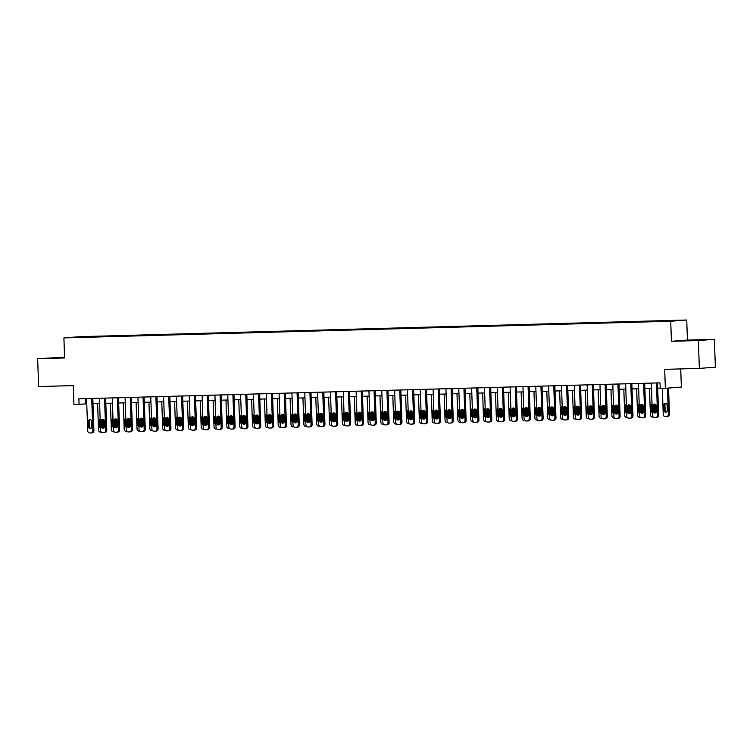 <?xml version="1.0" encoding="UTF-8"?>
<svg xmlns="http://www.w3.org/2000/svg" width="753" height="753" viewBox="0 0 753 753"><rect width="100%" height="100%" fill="white"/><g stroke="black" fill="none" stroke-linecap="round" stroke-linejoin="round"><path stroke-width="1.13" d="M73.201 337.598L78.143 337.372L73.201 337.598M64.579 357.167L37.65 358.701L38.619 386.553L73.276 385.602L73.935 404.54L86.764 403.862M686.727 320.016L79.903 336.676L63.901 337.909L670.725 321.239L686.727 320.016L687.423 340.064L671.422 341.297L698.37 340.554L714.381 339.321L687.423 340.064M714.381 339.321L715.35 367.172L699.349 368.405L664.692 369.356L665.351 388.294L681.361 387.061L680.721 368.914M698.37 340.554L699.349 368.405M665.351 388.294L660.221 388.435L660.023 382.863L78.877 398.826L79.074 404.399M667.44 321.145L660.39 321.427L667.45 321.258M663.967 321.192L95.819 336.346L95.838 336.93M664.09 320.863L83.922 337.259L72.683 337.438L79.338 336.92L95.819 336.346M671.422 341.297L670.725 321.239M37.65 358.701L64.598 357.957L63.901 337.909M92.986 403.693L99.603 403.514M105.815 403.335L112.432 403.156M118.654 402.987L125.271 402.808M131.483 402.639L138.1 402.45M144.322 402.281L150.939 402.102M157.151 401.933L163.768 401.744M169.99 401.575L176.607 401.396M182.828 401.227L189.445 401.038M195.658 400.869L202.275 400.69M208.496 400.521L215.113 400.342M221.326 400.163L227.943 399.984M234.164 399.815L240.781 399.636M246.993 399.457L253.61 399.278M259.832 399.109L266.449 398.93M272.671 398.761L279.288 398.572M285.5 398.403L292.117 398.224M298.339 398.055L304.956 397.866M311.168 397.697L317.785 397.518M324.006 397.349L330.623 397.16M336.836 396.991L343.453 396.812M349.674 396.643L356.291 396.464M362.504 396.285L369.13 396.106M375.342 395.937L381.959 395.758M388.181 395.589L394.798 395.4M401.01 395.231L407.627 395.052M413.849 394.883L420.466 394.694M426.678 394.525L433.295 394.346M439.517 394.177L446.134 393.988M452.346 393.819L458.972 393.64M465.185 393.471L471.802 393.292M478.023 393.113L484.64 392.934M490.852 392.765L497.469 392.586M503.691 392.407L510.308 392.228M516.52 392.059L523.137 391.88M529.359 391.711L535.976 391.522M542.188 391.353L548.805 391.174M555.027 391.005L561.644 390.816M567.866 390.647L574.483 390.468M580.695 390.299L587.312 390.11M593.533 389.941L600.15 389.762M606.363 389.593L612.98 389.414M619.201 389.235L625.818 389.056M632.031 388.887L638.648 388.708M644.869 388.539L651.486 388.35M657.708 388.181L660.212 388.115M85.371 398.648L85.56 403.9M697.589 339.942L680.448 340.77L697.598 340.177M64.579 357.336L46.94 358.164L64.598 357.703M656.437 382.966L657.557 415.167A2.231 2.052 -94.4 0 1 655.59 417.454L654.555 417.482A2.231 2.052 -94.4 0 1 652.427 415.308L651.307 383.098M655.769 417.435L656.663 417.369A2.231 2.052 85.6 0 0 658.64 415.082L657.52 382.929M656.494 411.185A1.788 1.647 85.6 0 1 654.988 413.002A1.788 1.647 85.6 0 1 653.209 411.27L653.02 405.923A1.788 1.647 85.6 0 1 654.526 404.097A1.788 1.647 85.6 0 1 656.315 405.829L656.494 411.185M655.524 412.86A1.788 1.647 85.6 0 1 654.291 411.185L654.103 405.839A1.788 1.647 85.6 0 1 655.082 404.154M667.459 388.134L668.372 414.338A2.231 2.052 -94.4 0 1 666.396 416.616L665.37 416.644A2.231 2.052 -94.4 0 1 663.242 414.479L662.329 388.379M668.542 388.049L669.455 414.254A2.231 2.052 85.6 0 1 667.478 416.531L666.584 416.607M665.897 403.326A1.788 1.647 -94.4 0 0 664.918 405.01L665.106 410.357A1.788 1.647 -94.4 0 0 666.339 412.032M667.309 410.347L667.12 405.001A1.788 1.647 -94.4 0 0 665.341 403.269A1.788 1.647 -94.4 0 0 663.835 405.095L664.024 410.441A1.788 1.647 -94.4 0 0 665.803 412.173A1.788 1.647 -94.4 0 0 667.309 410.347M643.599 383.315L644.728 415.515A2.231 2.052 -94.4 0 1 642.751 417.802L641.725 417.83A2.231 2.052 -94.4 0 1 639.589 415.656L638.469 383.456M642.94 417.793L643.834 417.717A2.231 2.052 85.6 0 0 645.81 415.44L644.681 383.286M643.664 411.533A1.788 1.647 85.6 0 1 642.158 413.359A1.788 1.647 85.6 0 1 640.379 411.627L640.191 406.272A1.788 1.647 85.6 0 1 641.697 404.455A1.788 1.647 85.6 0 1 643.476 406.187L643.664 411.533M642.685 413.218A1.788 1.647 85.6 0 1 641.462 411.543L641.274 406.196A1.788 1.647 85.6 0 1 642.243 404.512M630.769 383.663L631.889 415.872A2.231 2.052 -94.4 0 1 629.913 418.15L628.887 418.179A2.231 2.052 -94.4 0 1 626.76 416.014L625.63 383.804M630.101 418.141L630.995 418.075A2.231 2.052 85.6 0 0 632.972 415.788L631.852 383.635M630.826 411.882A1.788 1.647 85.6 0 1 629.32 413.708A1.788 1.647 85.6 0 1 627.541 411.976L627.353 406.629A1.788 1.647 85.6 0 1 628.859 404.803A1.788 1.647 85.6 0 1 630.638 406.535L630.826 411.882M629.856 413.566A1.788 1.647 85.6 0 1 628.623 411.891L628.435 406.545A1.788 1.647 85.6 0 1 629.414 404.86M617.931 384.021L619.06 416.221A2.231 2.052 -94.4 0 1 617.084 418.508L616.058 418.536A2.231 2.052 -94.4 0 1 613.921 416.362L612.801 384.162M617.272 418.489L618.166 418.423A2.231 2.052 85.6 0 0 620.143 416.136L619.013 383.992M617.997 412.239A1.788 1.647 85.6 0 1 616.491 414.065A1.788 1.647 85.6 0 1 614.712 412.324L614.523 406.978A1.788 1.647 85.6 0 1 616.029 405.161A1.788 1.647 85.6 0 1 617.808 406.893L617.997 412.239M617.018 413.924A1.788 1.647 85.6 0 1 615.785 412.249L615.606 406.902A1.788 1.647 85.6 0 1 616.575 405.218M653.209 416.983L652.54 417.002A2.231 2.052 -94.4 0 1 650.404 414.828L649.481 388.407M655.176 404.192L655.477 412.851M654.329 411.505A1.788 1.647 -94.4 0 0 654.479 410.705L654.291 405.359A1.788 1.647 -94.4 0 0 654.253 405.039M652.023 403.74A1.788 1.647 -94.4 0 0 651.006 405.443L651.194 410.79A1.788 1.647 -94.4 0 0 652.324 412.437M640.37 417.331L639.702 417.35A2.231 2.052 -94.4 0 1 637.575 415.176L636.652 388.764M642.337 404.54L642.638 413.199M641.5 411.853A1.788 1.647 -94.4 0 0 641.641 411.053L641.452 405.707A1.788 1.647 -94.4 0 0 641.415 405.387M639.193 404.097A1.788 1.647 -94.4 0 0 638.168 405.801L638.356 411.147A1.788 1.647 -94.4 0 0 639.495 412.785M627.541 417.689L626.873 417.708A2.231 2.052 -94.4 0 1 624.736 415.534L623.813 389.113M629.508 404.898L629.809 413.557M628.661 412.211A1.788 1.647 -94.4 0 0 628.811 411.411L628.623 406.065A1.788 1.647 -94.4 0 0 628.586 405.745M626.355 404.446A1.788 1.647 -94.4 0 0 625.338 406.149L625.517 411.496A1.788 1.647 -94.4 0 0 626.656 413.143M605.101 384.369L606.221 416.578A2.231 2.052 -94.4 0 1 604.245 418.856L603.219 418.884A2.231 2.052 -94.4 0 1 601.092 416.72L599.962 384.51M604.433 418.847L605.327 418.781A2.231 2.052 85.6 0 0 607.304 416.494L606.184 384.341M605.158 412.588A1.788 1.647 85.6 0 1 603.652 414.414A1.788 1.647 85.6 0 1 601.873 412.682L601.685 407.335A1.788 1.647 85.6 0 1 603.191 405.509A1.788 1.647 85.6 0 1 604.97 407.241L605.158 412.588M604.188 414.272A1.788 1.647 85.6 0 1 602.955 412.597L602.767 407.251A1.788 1.647 85.6 0 1 603.737 405.566M614.702 418.037L614.034 418.056A2.231 2.052 -94.4 0 1 611.907 415.882L610.984 389.461M616.669 405.246L616.971 413.905M615.822 412.559A1.788 1.647 -94.4 0 0 615.973 411.759L615.785 406.413A1.788 1.647 -94.4 0 0 615.747 406.093M613.516 404.803A1.788 1.647 -94.4 0 0 612.5 406.507L612.688 411.853A1.788 1.647 -94.4 0 0 613.827 413.491M684.11 340.723L701.523 340.13M699.528 340.252L686.341 340.704M64.589 357.666L52.823 358.099M50.592 358.127L64.589 357.571M592.263 384.727L593.392 416.927A2.231 2.052 -94.4 0 1 591.416 419.214L590.39 419.242A2.231 2.052 -94.4 0 1 588.253 417.068L587.133 384.868M591.594 419.195L592.498 419.129A2.231 2.052 85.6 0 0 594.465 416.842L593.345 384.698M592.329 412.945A1.788 1.647 85.6 0 1 590.823 414.771A1.788 1.647 85.6 0 1 589.034 413.03L588.855 407.684A1.788 1.647 85.6 0 1 590.361 405.867A1.788 1.647 85.6 0 1 592.14 407.599L592.329 412.945M591.35 414.63A1.788 1.647 85.6 0 1 590.117 412.955L589.938 407.599A1.788 1.647 85.6 0 1 590.907 405.923M579.434 385.075L580.554 417.284A2.231 2.052 -94.4 0 1 578.577 419.562L577.551 419.59A2.231 2.052 -94.4 0 1 575.424 417.426L574.294 385.216M578.765 419.553L579.659 419.477A2.231 2.052 85.6 0 0 581.636 417.2L580.516 385.047M579.49 413.293A1.788 1.647 85.6 0 1 577.984 415.119A1.788 1.647 85.6 0 1 576.205 413.388L576.017 408.041A1.788 1.647 85.6 0 1 577.523 406.215A1.788 1.647 85.6 0 1 579.302 407.947L579.49 413.293M578.52 414.978A1.788 1.647 85.6 0 1 577.287 413.303L577.099 407.957A1.788 1.647 85.6 0 1 578.069 406.272M566.595 385.432L567.715 417.633A2.231 2.052 -94.4 0 1 565.748 419.92L564.712 419.948A2.231 2.052 -94.4 0 1 562.585 417.774L561.465 385.574M565.927 419.901L566.821 419.835A2.231 2.052 85.6 0 0 568.797 417.548L567.677 385.395M566.651 413.651A1.788 1.647 85.6 0 1 565.145 415.468A1.788 1.647 85.6 0 1 563.366 413.736L563.188 408.39A1.788 1.647 85.6 0 1 564.694 406.564A1.788 1.647 85.6 0 1 566.472 408.305L566.651 413.651M565.682 415.327A1.788 1.647 85.6 0 1 564.449 413.651L564.261 408.305A1.788 1.647 85.6 0 1 565.239 406.629M553.756 385.781L554.886 417.99A2.231 2.052 -94.4 0 1 552.909 420.268L551.883 420.296A2.231 2.052 -94.4 0 1 549.746 418.122L548.626 385.922M553.097 420.259L553.992 420.183A2.231 2.052 85.6 0 0 555.968 417.906L554.848 385.752M553.822 413.999A1.788 1.647 85.6 0 1 552.316 415.825A1.788 1.647 85.6 0 1 550.537 414.094L550.349 408.747A1.788 1.647 85.6 0 1 551.855 406.921A1.788 1.647 85.6 0 1 553.634 408.653L553.822 413.999M552.843 415.684A1.788 1.647 85.6 0 1 551.62 414.009L551.431 408.663A1.788 1.647 85.6 0 1 552.401 406.978M540.927 386.138L542.047 418.339A2.231 2.052 -94.4 0 1 540.07 420.626L539.044 420.654A2.231 2.052 -94.4 0 1 536.917 418.48L535.788 386.28M540.259 420.607L541.153 420.541A2.231 2.052 85.6 0 0 543.129 418.254L542.009 386.101M540.983 414.357A1.788 1.647 85.6 0 1 539.477 416.174A1.788 1.647 85.6 0 1 537.698 414.442L537.51 409.095A1.788 1.647 85.6 0 1 539.016 407.269A1.788 1.647 85.6 0 1 540.795 409.011L540.983 414.357M540.014 416.033A1.788 1.647 85.6 0 1 538.781 414.357L538.593 409.011A1.788 1.647 85.6 0 1 539.572 407.335M601.873 418.395L601.195 418.414A2.231 2.052 -94.4 0 1 599.068 416.24L598.146 389.819M603.831 405.603L604.141 414.254M602.993 412.917A1.788 1.647 -94.4 0 0 603.134 412.107L602.955 406.761A1.788 1.647 -94.4 0 0 602.918 406.451M600.687 405.152A1.788 1.647 -94.4 0 0 599.661 406.855L599.849 412.202A1.788 1.647 -94.4 0 0 600.988 413.849M589.034 418.743L588.366 418.762A2.231 2.052 -94.4 0 1 586.229 416.588L585.307 390.167M591.001 405.952L591.303 414.611M590.154 413.265A1.788 1.647 -94.4 0 0 590.305 412.465L590.117 407.119A1.788 1.647 -94.4 0 0 590.079 406.799M587.848 405.5A1.788 1.647 -94.4 0 0 586.832 407.204L587.02 412.559A1.788 1.647 -94.4 0 0 588.159 414.197M576.196 419.092L575.527 419.11A2.231 2.052 -94.4 0 1 573.4 416.946L572.478 390.525M578.163 406.3L578.464 414.959M577.325 413.623A1.788 1.647 -94.4 0 0 577.466 412.813L577.278 407.467A1.788 1.647 -94.4 0 0 577.24 407.157M575.019 405.858A1.788 1.647 -94.4 0 0 573.993 407.561L574.181 412.908A1.788 1.647 -94.4 0 0 575.32 414.555M563.366 419.449L562.698 419.468A2.231 2.052 -94.4 0 1 560.561 417.294L559.639 390.873M565.334 406.658L565.635 415.317M564.486 413.971A1.788 1.647 -94.4 0 0 564.637 413.171L564.449 407.825A1.788 1.647 -94.4 0 0 564.411 407.505M562.18 406.206A1.788 1.647 -94.4 0 0 561.164 407.91L561.352 413.256A1.788 1.647 -94.4 0 0 562.482 414.903M550.528 419.798L549.859 419.816A2.231 2.052 -94.4 0 1 547.732 417.651L546.81 391.231M552.495 407.006L552.796 415.665M551.657 414.329A1.788 1.647 -94.4 0 0 551.798 413.519L551.61 408.173A1.788 1.647 -94.4 0 0 551.572 407.862M549.351 406.564A1.788 1.647 -94.4 0 0 548.325 408.267L548.513 413.613A1.788 1.647 -94.4 0 0 549.652 415.261M528.088 386.487L529.218 418.687A2.231 2.052 -94.4 0 1 527.241 420.974L526.215 421.002A2.231 2.052 -94.4 0 1 524.079 418.828L522.959 386.628M527.429 420.965L528.324 420.889A2.231 2.052 85.6 0 0 530.3 418.612L529.171 386.458M528.154 414.705A1.788 1.647 85.6 0 1 526.648 416.531A1.788 1.647 85.6 0 1 524.869 414.799L524.681 409.453A1.788 1.647 85.6 0 1 526.187 407.627A1.788 1.647 85.6 0 1 527.966 409.359L528.154 414.705M527.175 416.39A1.788 1.647 85.6 0 1 525.952 414.715L525.763 409.368A1.788 1.647 85.6 0 1 526.733 407.684M537.698 420.155L537.03 420.174A2.231 2.052 -94.4 0 1 534.894 418L533.971 391.579M539.666 407.364L539.967 416.023M538.819 414.677A1.788 1.647 -94.4 0 0 538.969 413.877L538.781 408.531A1.788 1.647 -94.4 0 0 538.743 408.211M536.513 406.912A1.788 1.647 -94.4 0 0 535.496 408.615L535.675 413.962A1.788 1.647 -94.4 0 0 536.814 415.609M515.259 386.835L516.379 419.045A2.231 2.052 -94.4 0 1 514.403 421.332L513.377 421.36A2.231 2.052 -94.4 0 1 511.249 419.186L510.12 386.976M514.591 421.313L515.485 421.247A2.231 2.052 85.6 0 0 517.462 418.96L516.342 386.807M515.316 415.054A1.788 1.647 85.6 0 1 513.81 416.88A1.788 1.647 85.6 0 1 512.031 415.148L511.842 409.801A1.788 1.647 85.6 0 1 513.348 407.975A1.788 1.647 85.6 0 1 515.127 409.707L515.316 415.054M514.346 416.738A1.788 1.647 85.6 0 1 513.113 415.063L512.925 409.717A1.788 1.647 85.6 0 1 513.904 408.032M524.86 420.503L524.192 420.522A2.231 2.052 -94.4 0 1 522.064 418.357L521.142 391.936M526.827 407.712L527.128 416.371M525.98 415.025A1.788 1.647 -94.4 0 0 526.131 414.225L525.942 408.879A1.788 1.647 -94.4 0 0 525.905 408.559M523.674 407.269A1.788 1.647 -94.4 0 0 522.657 408.973L522.846 414.319A1.788 1.647 -94.4 0 0 523.984 415.957M502.42 387.193L503.55 419.393A2.231 2.052 -94.4 0 1 501.573 421.68L500.547 421.708A2.231 2.052 -94.4 0 1 498.411 419.534L497.291 387.334M501.752 421.661L502.656 421.595A2.231 2.052 85.6 0 0 504.632 419.308L503.503 387.164M502.486 415.411A1.788 1.647 85.6 0 1 500.98 417.237A1.788 1.647 85.6 0 1 499.201 415.505L499.013 410.15A1.788 1.647 85.6 0 1 500.519 408.333A1.788 1.647 85.6 0 1 502.298 410.065L502.486 415.411M501.507 417.096A1.788 1.647 85.6 0 1 500.274 415.421L500.096 410.074A1.788 1.647 85.6 0 1 501.065 408.39M512.031 420.861L511.353 420.88A2.231 2.052 -94.4 0 1 509.226 418.706L508.303 392.285M513.998 408.07L514.299 416.729M513.151 415.383A1.788 1.647 -94.4 0 0 513.292 414.583L513.113 409.237A1.788 1.647 -94.4 0 0 513.075 408.917M510.845 407.618A1.788 1.647 -94.4 0 0 509.819 409.321L510.007 414.668A1.788 1.647 -94.4 0 0 511.146 416.315M489.591 387.541L490.711 419.75A2.231 2.052 -94.4 0 1 488.735 422.028L487.709 422.056A2.231 2.052 -94.4 0 1 485.581 419.892L484.452 387.682M488.923 422.019L489.817 421.953A2.231 2.052 85.6 0 0 491.794 419.666L490.674 387.513M489.648 415.76A1.788 1.647 85.6 0 1 488.142 417.586A1.788 1.647 85.6 0 1 486.363 415.854L486.174 410.507A1.788 1.647 85.6 0 1 487.68 408.681A1.788 1.647 85.6 0 1 489.459 410.413L489.648 415.76M488.678 417.444A1.788 1.647 85.6 0 1 487.445 415.769L487.257 410.423A1.788 1.647 85.6 0 1 488.226 408.738M499.192 421.209L498.524 421.228A2.231 2.052 -94.4 0 1 496.387 419.054L495.465 392.633M501.159 408.418L501.46 417.077M500.312 415.731A1.788 1.647 -94.4 0 0 500.463 414.931L500.274 409.585A1.788 1.647 -94.4 0 0 500.237 409.265M498.006 407.975A1.788 1.647 -94.4 0 0 496.989 409.679L497.178 415.025A1.788 1.647 -94.4 0 0 498.317 416.663M476.753 387.899L477.882 420.099A2.231 2.052 -94.4 0 1 475.905 422.386L474.879 422.414A2.231 2.052 -94.4 0 1 472.743 420.24L471.623 388.04M476.084 422.367L476.978 422.301A2.231 2.052 85.6 0 0 478.955 420.014L477.835 387.87M476.809 416.117A1.788 1.647 85.6 0 1 475.303 417.943A1.788 1.647 85.6 0 1 473.524 416.202L473.345 410.856A1.788 1.647 85.6 0 1 474.851 409.039A1.788 1.647 85.6 0 1 476.63 410.771L476.809 416.117M475.84 417.802A1.788 1.647 85.6 0 1 474.606 416.127L474.418 410.78A1.788 1.647 85.6 0 1 475.397 409.095M486.353 421.567L485.685 421.586A2.231 2.052 -94.4 0 1 483.558 419.412L482.635 392.991M488.32 408.775L488.631 417.435M487.483 416.089A1.788 1.647 -94.4 0 0 487.624 415.289L487.436 409.933A1.788 1.647 -94.4 0 0 487.398 409.623M485.177 408.324A1.788 1.647 -94.4 0 0 484.151 410.027L484.339 415.374A1.788 1.647 -94.4 0 0 485.478 417.021M463.914 388.247L465.043 420.456A2.231 2.052 -94.4 0 1 463.067 422.734L462.041 422.762A2.231 2.052 -94.4 0 1 459.914 420.598L458.784 388.388M463.255 422.725L464.149 422.659A2.231 2.052 85.6 0 0 466.126 420.372L465.006 388.219M463.98 416.465A1.788 1.647 85.6 0 1 462.474 418.291A1.788 1.647 85.6 0 1 460.695 416.56L460.507 411.213A1.788 1.647 85.6 0 1 462.013 409.387A1.788 1.647 85.6 0 1 463.792 411.119L463.98 416.465M463.001 418.15A1.788 1.647 85.6 0 1 461.777 416.475L461.589 411.129A1.788 1.647 85.6 0 1 462.558 409.444M473.524 421.915L472.856 421.934A2.231 2.052 -94.4 0 1 470.719 419.76L469.797 393.339M475.491 409.124L475.792 417.783M474.644 416.437A1.788 1.647 -94.4 0 0 474.795 415.637L474.606 410.291A1.788 1.647 -94.4 0 0 474.569 409.971M472.338 408.681A1.788 1.647 -94.4 0 0 471.322 410.376L471.51 415.731A1.788 1.647 -94.4 0 0 472.639 417.369M451.085 388.604L452.205 420.805A2.231 2.052 -94.4 0 1 450.228 423.092L449.202 423.12A2.231 2.052 -94.4 0 1 447.075 420.946L445.945 388.746M450.416 423.073L451.311 423.007A2.231 2.052 85.6 0 0 453.287 420.72L452.167 388.576M451.141 416.823A1.788 1.647 85.6 0 1 449.635 418.64A1.788 1.647 85.6 0 1 447.856 416.908L447.668 411.562A1.788 1.647 85.6 0 1 449.174 409.745A1.788 1.647 85.6 0 1 450.953 411.477L451.141 416.823M450.172 418.499A1.788 1.647 85.6 0 1 448.939 416.823L448.75 411.477A1.788 1.647 85.6 0 1 449.729 409.801M438.246 388.953L439.376 421.162A2.231 2.052 -94.4 0 1 437.399 423.44L436.373 423.468A2.231 2.052 -94.4 0 1 434.236 421.304L433.116 389.094M437.587 423.431L438.481 423.355A2.231 2.052 85.6 0 0 440.458 421.078L439.328 388.925M438.312 417.171A1.788 1.647 85.6 0 1 436.806 418.997A1.788 1.647 85.6 0 1 435.027 417.266L434.839 411.919A1.788 1.647 85.6 0 1 436.345 410.093A1.788 1.647 85.6 0 1 438.124 411.825L438.312 417.171M437.333 418.856A1.788 1.647 85.6 0 1 436.109 417.181L435.921 411.835A1.788 1.647 85.6 0 1 436.891 410.15M425.417 389.31L426.537 421.511A2.231 2.052 -94.4 0 1 424.56 423.798L423.534 423.826A2.231 2.052 -94.4 0 1 421.407 421.652L420.278 389.452M424.748 423.779L425.643 423.713A2.231 2.052 85.6 0 0 427.619 421.426L426.499 389.273M425.473 417.529A1.788 1.647 85.6 0 1 423.967 419.346A1.788 1.647 85.6 0 1 422.188 417.614L422 412.268A1.788 1.647 85.6 0 1 423.506 410.441A1.788 1.647 85.6 0 1 425.285 412.183L425.473 417.529M424.504 419.205A1.788 1.647 85.6 0 1 423.271 417.529L423.082 412.183A1.788 1.647 85.6 0 1 424.061 410.507M412.578 389.659L413.708 421.859A2.231 2.052 -94.4 0 1 411.731 424.146L410.705 424.174A2.231 2.052 -94.4 0 1 408.568 422L407.448 389.8M411.919 424.137L412.813 424.061A2.231 2.052 85.6 0 0 414.79 421.784L413.661 389.63M412.644 417.877A1.788 1.647 85.6 0 1 411.138 419.703A1.788 1.647 85.6 0 1 409.359 417.971L409.171 412.625A1.788 1.647 85.6 0 1 410.677 410.799A1.788 1.647 85.6 0 1 412.456 412.531L412.644 417.877M411.665 419.562A1.788 1.647 85.6 0 1 410.432 417.887L410.253 412.54A1.788 1.647 85.6 0 1 411.223 410.856M399.749 390.016L400.869 422.217A2.231 2.052 -94.4 0 1 398.892 424.504L397.866 424.532A2.231 2.052 -94.4 0 1 395.739 422.358L394.61 390.148M399.081 424.485L399.975 424.419A2.231 2.052 85.6 0 0 401.951 422.132L400.831 389.979M399.805 418.235A1.788 1.647 85.6 0 1 398.299 420.052A1.788 1.647 85.6 0 1 396.52 418.32L396.332 412.973A1.788 1.647 85.6 0 1 397.838 411.147A1.788 1.647 85.6 0 1 399.617 412.879L399.805 418.235M398.836 419.91A1.788 1.647 85.6 0 1 397.603 418.235L397.415 412.889A1.788 1.647 85.6 0 1 398.384 411.204M386.91 390.365L388.04 422.565A2.231 2.052 -94.4 0 1 386.063 424.852L385.037 424.88A2.231 2.052 -94.4 0 1 382.901 422.706L381.78 390.506M386.242 424.843L387.146 424.767A2.231 2.052 85.6 0 0 389.113 422.489L387.993 390.336M386.967 418.583A1.788 1.647 85.6 0 1 385.461 420.409A1.788 1.647 85.6 0 1 383.682 418.677L383.503 413.322A1.788 1.647 85.6 0 1 385.009 411.505A1.788 1.647 85.6 0 1 386.788 413.237L386.967 418.583M385.997 420.268A1.788 1.647 85.6 0 1 384.764 418.593L384.576 413.246A1.788 1.647 85.6 0 1 385.555 411.562M374.072 390.713L375.201 422.922A2.231 2.052 -94.4 0 1 373.224 425.21L372.198 425.229A2.231 2.052 -94.4 0 1 370.071 423.064L368.942 390.854M373.413 425.191L374.307 425.125A2.231 2.052 85.6 0 0 376.284 422.838L375.163 390.685M374.137 418.932A1.788 1.647 85.6 0 1 372.631 420.758A1.788 1.647 85.6 0 1 370.853 419.026L370.664 413.679A1.788 1.647 85.6 0 1 372.17 411.853A1.788 1.647 85.6 0 1 373.949 413.585L374.137 418.932M373.168 420.616A1.788 1.647 85.6 0 1 371.935 418.941L371.747 413.595A1.788 1.647 85.6 0 1 372.716 411.91M361.242 391.071L362.362 423.271A2.231 2.052 -94.4 0 1 360.395 425.558L359.36 425.586A2.231 2.052 -94.4 0 1 357.233 423.412L356.113 391.212M360.574 425.539L361.468 425.473A2.231 2.052 85.6 0 0 363.445 423.186L362.325 391.042M361.299 419.289A1.788 1.647 85.6 0 1 359.793 421.115A1.788 1.647 85.6 0 1 358.014 419.374L357.826 414.028A1.788 1.647 85.6 0 1 359.332 412.211A1.788 1.647 85.6 0 1 361.12 413.943L361.299 419.289M360.329 420.974A1.788 1.647 85.6 0 1 359.096 419.299L358.908 413.952A1.788 1.647 85.6 0 1 359.887 412.268M348.404 391.419L349.533 423.628A2.231 2.052 -94.4 0 1 347.557 425.906L346.531 425.934A2.231 2.052 -94.4 0 1 344.394 423.77L343.274 391.56M347.745 425.897L348.639 425.831A2.231 2.052 85.6 0 0 350.616 423.544L349.486 391.391M348.47 419.637A1.788 1.647 85.6 0 1 346.964 421.464A1.788 1.647 85.6 0 1 345.185 419.732L344.996 414.385A1.788 1.647 85.6 0 1 346.502 412.559A1.788 1.647 85.6 0 1 348.281 414.291L348.47 419.637M347.491 421.322A1.788 1.647 85.6 0 1 346.267 419.647L346.079 414.301A1.788 1.647 85.6 0 1 347.048 412.616M335.574 391.776L336.695 423.977A2.231 2.052 -94.4 0 1 334.718 426.264L333.692 426.292A2.231 2.052 -94.4 0 1 331.565 424.118L330.435 391.918M334.906 426.245L335.8 426.179A2.231 2.052 85.6 0 0 337.777 423.892L336.657 391.748M335.631 419.995A1.788 1.647 85.6 0 1 334.125 421.821A1.788 1.647 85.6 0 1 332.346 420.08L332.158 414.734A1.788 1.647 85.6 0 1 333.664 412.917A1.788 1.647 85.6 0 1 335.443 414.649L335.631 419.995M334.661 421.68A1.788 1.647 85.6 0 1 333.428 420.005L333.24 414.649A1.788 1.647 85.6 0 1 334.219 412.973M322.736 392.125L323.865 424.334A2.231 2.052 -94.4 0 1 321.889 426.612L320.863 426.64A2.231 2.052 -94.4 0 1 318.726 424.476L317.606 392.266M322.077 426.603L322.971 426.527A2.231 2.052 85.6 0 0 324.948 424.25L323.818 392.097M322.802 420.343A1.788 1.647 85.6 0 1 321.296 422.169A1.788 1.647 85.6 0 1 319.517 420.438L319.328 415.091A1.788 1.647 85.6 0 1 320.834 413.265A1.788 1.647 85.6 0 1 322.613 414.997L322.802 420.343M321.823 422.028A1.788 1.647 85.6 0 1 320.59 420.353L320.411 415.007A1.788 1.647 85.6 0 1 321.38 413.322M309.907 392.482L311.027 424.683A2.231 2.052 -94.4 0 1 309.05 426.97L308.024 426.998A2.231 2.052 -94.4 0 1 305.897 424.824L304.767 392.624M309.238 426.951L310.132 426.885A2.231 2.052 85.6 0 0 312.109 424.598L310.989 392.445M309.963 420.701A1.788 1.647 85.6 0 1 308.457 422.518A1.788 1.647 85.6 0 1 306.678 420.786L306.49 415.44A1.788 1.647 85.6 0 1 307.996 413.613A1.788 1.647 85.6 0 1 309.775 415.355L309.963 420.701M308.994 422.377A1.788 1.647 85.6 0 1 307.761 420.701L307.572 415.355A1.788 1.647 85.6 0 1 308.542 413.679M297.068 392.831L298.197 425.04A2.231 2.052 -94.4 0 1 296.221 427.318L295.195 427.346A2.231 2.052 -94.4 0 1 293.058 425.172L291.938 392.972M296.4 427.309L297.303 427.233A2.231 2.052 85.6 0 0 299.27 424.956L298.15 392.802M297.134 421.049A1.788 1.647 85.6 0 1 295.628 422.875A1.788 1.647 85.6 0 1 293.839 421.143L293.661 415.797A1.788 1.647 85.6 0 1 295.167 413.971A1.788 1.647 85.6 0 1 296.946 415.703L297.134 421.049M296.155 422.734A1.788 1.647 85.6 0 1 294.922 421.059L294.734 415.712A1.788 1.647 85.6 0 1 295.713 414.028M284.239 393.188L285.359 425.389A2.231 2.052 -94.4 0 1 283.382 427.676L282.356 427.704A2.231 2.052 -94.4 0 1 280.229 425.53L279.099 393.33M283.57 427.657L284.465 427.591A2.231 2.052 85.6 0 0 286.441 425.304L285.321 393.151M284.295 421.407A1.788 1.647 85.6 0 1 282.789 423.224A1.788 1.647 85.6 0 1 281.01 421.492L280.822 416.145A1.788 1.647 85.6 0 1 282.328 414.319A1.788 1.647 85.6 0 1 284.107 416.061L284.295 421.407M283.326 423.082A1.788 1.647 85.6 0 1 282.093 421.407L281.904 416.061A1.788 1.647 85.6 0 1 282.874 414.385M271.4 393.537L272.52 425.737A2.231 2.052 -94.4 0 1 270.553 428.024L269.518 428.052A2.231 2.052 -94.4 0 1 267.39 425.878L266.27 393.678M270.732 428.015L271.626 427.939A2.231 2.052 85.6 0 0 273.603 425.661L272.482 393.508M271.457 421.755A1.788 1.647 85.6 0 1 269.951 423.581A1.788 1.647 85.6 0 1 268.172 421.849L267.983 416.503A1.788 1.647 85.6 0 1 269.489 414.677A1.788 1.647 85.6 0 1 271.278 416.409L271.457 421.755M270.487 423.44A1.788 1.647 85.6 0 1 269.254 421.765L269.066 416.418A1.788 1.647 85.6 0 1 270.045 414.734M258.561 393.885L259.691 426.094A2.231 2.052 -94.4 0 1 257.714 428.382L256.688 428.41A2.231 2.052 -94.4 0 1 254.552 426.236L253.432 394.026M257.903 428.363L258.797 428.297A2.231 2.052 85.6 0 0 260.773 426.01L259.644 393.857M258.627 422.104A1.788 1.647 85.6 0 1 257.121 423.93A1.788 1.647 85.6 0 1 255.342 422.198L255.154 416.851A1.788 1.647 85.6 0 1 256.66 415.025A1.788 1.647 85.6 0 1 258.439 416.757L258.627 422.104M257.648 423.788A1.788 1.647 85.6 0 1 256.425 422.113L256.236 416.767A1.788 1.647 85.6 0 1 257.206 415.082M245.732 394.243L246.852 426.443A2.231 2.052 -94.4 0 1 244.876 428.73L243.85 428.758A2.231 2.052 -94.4 0 1 241.722 426.584L240.593 394.384M245.064 428.711L245.958 428.645A2.231 2.052 85.6 0 0 247.935 426.358L246.815 394.214M245.789 422.461A1.788 1.647 85.6 0 1 244.283 424.287A1.788 1.647 85.6 0 1 242.504 422.555L242.315 417.2A1.788 1.647 85.6 0 1 243.821 415.383A1.788 1.647 85.6 0 1 245.6 417.115L245.789 422.461M244.819 424.146A1.788 1.647 85.6 0 1 243.586 422.471L243.398 417.124A1.788 1.647 85.6 0 1 244.377 415.44M232.893 394.591L234.023 426.8A2.231 2.052 -94.4 0 1 232.046 429.078L231.02 429.106A2.231 2.052 -94.4 0 1 228.884 426.942L227.764 394.732M232.235 429.069L233.129 429.003A2.231 2.052 85.6 0 0 235.105 426.716L233.976 394.563M232.959 422.81A1.788 1.647 85.6 0 1 231.453 424.636A1.788 1.647 85.6 0 1 229.674 422.904L229.486 417.557A1.788 1.647 85.6 0 1 230.992 415.731A1.788 1.647 85.6 0 1 232.771 417.463L232.959 422.81M231.98 424.494A1.788 1.647 85.6 0 1 230.747 422.819L230.569 417.473A1.788 1.647 85.6 0 1 231.538 415.788M460.685 422.273L460.017 422.282A2.231 2.052 -94.4 0 1 457.89 420.118L456.967 393.697M462.653 409.481L462.954 418.131M461.815 416.795A1.788 1.647 -94.4 0 0 461.956 415.985L461.768 410.639A1.788 1.647 -94.4 0 0 461.73 410.329M459.509 409.03A1.788 1.647 -94.4 0 0 458.483 410.733L458.671 416.08A1.788 1.647 -94.4 0 0 459.81 417.727M447.856 422.621L447.188 422.64A2.231 2.052 -94.4 0 1 445.051 420.466L444.129 394.045M449.823 409.83L450.125 418.489M448.976 417.143A1.788 1.647 -94.4 0 0 449.127 416.343L448.939 410.997A1.788 1.647 -94.4 0 0 448.901 410.677M446.67 409.378A1.788 1.647 -94.4 0 0 445.654 411.082L445.832 416.428A1.788 1.647 -94.4 0 0 446.971 418.075M435.018 422.97L434.349 422.988A2.231 2.052 -94.4 0 1 432.222 420.823L431.3 394.403M436.985 410.178L437.286 418.837M436.147 417.501A1.788 1.647 -94.4 0 0 436.288 416.691L436.1 411.345A1.788 1.647 -94.4 0 0 436.062 411.034M433.832 409.736A1.788 1.647 -94.4 0 0 432.815 411.439L433.003 416.786A1.788 1.647 -94.4 0 0 434.142 418.433M422.188 423.327L421.52 423.346A2.231 2.052 -94.4 0 1 419.383 421.172L418.461 394.751M424.155 410.536L424.457 419.195M423.308 417.849A1.788 1.647 -94.4 0 0 423.45 417.049L423.271 411.703A1.788 1.647 -94.4 0 0 423.233 411.383M421.002 410.084A1.788 1.647 -94.4 0 0 419.986 411.787L420.165 417.134A1.788 1.647 -94.4 0 0 421.304 418.781M409.35 423.675L408.681 423.694A2.231 2.052 -94.4 0 1 406.545 421.529L405.622 395.109M411.317 410.884L411.618 419.543M410.47 418.197A1.788 1.647 -94.4 0 0 410.62 417.397L410.432 412.051A1.788 1.647 -94.4 0 0 410.394 411.74M408.164 410.441A1.788 1.647 -94.4 0 0 407.147 412.145L407.335 417.491A1.788 1.647 -94.4 0 0 408.474 419.139M396.511 424.033L395.843 424.052A2.231 2.052 -94.4 0 1 393.715 421.878L392.793 395.457M398.478 411.242L398.789 419.901M397.64 418.555A1.788 1.647 -94.4 0 0 397.782 417.755L397.593 412.409A1.788 1.647 -94.4 0 0 397.565 412.089M395.334 410.79A1.788 1.647 -94.4 0 0 394.308 412.493L394.497 417.84A1.788 1.647 -94.4 0 0 395.636 419.487M383.682 424.381L383.013 424.4A2.231 2.052 -94.4 0 1 380.877 422.226L379.954 395.814M385.649 411.59L385.95 420.249M384.802 418.903A1.788 1.647 -94.4 0 0 384.952 418.103L384.764 412.757A1.788 1.647 -94.4 0 0 384.727 412.437M382.496 411.147A1.788 1.647 -94.4 0 0 381.479 412.851L381.667 418.197A1.788 1.647 -94.4 0 0 382.797 419.835M370.843 424.739L370.175 424.758A2.231 2.052 -94.4 0 1 368.048 422.584L367.125 396.163M372.81 411.947L373.111 420.607M371.973 419.261A1.788 1.647 -94.4 0 0 372.114 418.461L371.926 413.115A1.788 1.647 -94.4 0 0 371.888 412.795M369.667 411.496A1.788 1.647 -94.4 0 0 368.641 413.199L368.829 418.546A1.788 1.647 -94.4 0 0 369.968 420.193M358.014 425.087L357.346 425.106A2.231 2.052 -94.4 0 1 355.209 422.932L354.286 396.511M359.981 412.296L360.282 420.955M359.134 419.609A1.788 1.647 -94.4 0 0 359.285 418.809L359.096 413.463A1.788 1.647 -94.4 0 0 359.059 413.143M356.828 411.853A1.788 1.647 -94.4 0 0 355.811 413.557L356 418.903A1.788 1.647 -94.4 0 0 357.129 420.541M345.175 425.445L344.507 425.464A2.231 2.052 -94.4 0 1 342.38 423.29L341.457 396.869M347.142 412.653L347.444 421.304M346.305 419.967A1.788 1.647 -94.4 0 0 346.446 419.157L346.258 413.811A1.788 1.647 -94.4 0 0 346.22 413.501M343.999 412.202A1.788 1.647 -94.4 0 0 342.973 413.905L343.161 419.252A1.788 1.647 -94.4 0 0 344.3 420.899M332.346 425.793L331.678 425.812A2.231 2.052 -94.4 0 1 329.541 423.638L328.619 397.217M334.313 413.002L334.614 421.661M333.466 420.315A1.788 1.647 -94.4 0 0 333.607 419.515L333.428 414.169A1.788 1.647 -94.4 0 0 333.391 413.849M331.16 412.55A1.788 1.647 -94.4 0 0 330.143 414.254L330.322 419.609A1.788 1.647 -94.4 0 0 331.461 421.247M319.507 426.142L318.839 426.16A2.231 2.052 -94.4 0 1 316.712 423.995L315.789 397.575M321.475 413.35L321.776 422.009M320.627 420.673A1.788 1.647 -94.4 0 0 320.778 419.863L320.59 414.517A1.788 1.647 -94.4 0 0 320.552 414.206M318.321 412.908A1.788 1.647 -94.4 0 0 317.305 414.611L317.493 419.958A1.788 1.647 -94.4 0 0 318.632 421.605M306.669 426.499L306 426.518A2.231 2.052 -94.4 0 1 303.873 424.344L302.951 397.923M308.636 413.708L308.946 422.367M307.798 421.021A1.788 1.647 -94.4 0 0 307.939 420.221L307.751 414.875A1.788 1.647 -94.4 0 0 307.723 414.555M305.492 413.256A1.788 1.647 -94.4 0 0 304.466 414.959L304.654 420.306A1.788 1.647 -94.4 0 0 305.793 421.953M293.839 426.847L293.171 426.866A2.231 2.052 -94.4 0 1 291.034 424.701L290.112 398.281M295.807 414.056L296.108 422.715M294.96 421.379A1.788 1.647 -94.4 0 0 295.11 420.569L294.922 415.223A1.788 1.647 -94.4 0 0 294.884 414.912M292.653 413.613A1.788 1.647 -94.4 0 0 291.637 415.317L291.825 420.663A1.788 1.647 -94.4 0 0 292.955 422.311M281.001 427.205L280.332 427.224A2.231 2.052 -94.4 0 1 278.205 425.05L277.283 398.629M282.968 414.414L283.269 423.073M282.13 421.727A1.788 1.647 -94.4 0 0 282.271 420.927L282.083 415.581A1.788 1.647 -94.4 0 0 282.046 415.261M279.824 413.962A1.788 1.647 -94.4 0 0 278.798 415.665L278.986 421.012A1.788 1.647 -94.4 0 0 280.125 422.659M268.172 427.553L267.503 427.572A2.231 2.052 -94.4 0 1 265.367 425.407L264.444 398.986M270.139 414.762L270.44 423.421M269.292 422.075A1.788 1.647 -94.4 0 0 269.442 421.275L269.254 415.929A1.788 1.647 -94.4 0 0 269.216 415.609M266.986 414.319A1.788 1.647 -94.4 0 0 265.969 416.023L266.157 421.369A1.788 1.647 -94.4 0 0 267.287 423.007M255.333 427.911L254.665 427.93A2.231 2.052 -94.4 0 1 252.537 425.756L251.615 399.335M257.3 415.119L257.601 423.779M256.462 422.433A1.788 1.647 -94.4 0 0 256.604 421.633L256.415 416.287A1.788 1.647 -94.4 0 0 256.378 415.967M254.156 414.668A1.788 1.647 -94.4 0 0 253.13 416.371L253.319 421.718A1.788 1.647 -94.4 0 0 254.458 423.365M242.504 428.259L241.835 428.278A2.231 2.052 -94.4 0 1 239.699 426.104L238.776 399.683M244.471 415.468L244.772 424.127M243.624 422.781A1.788 1.647 -94.4 0 0 243.774 421.981L243.586 416.635A1.788 1.647 -94.4 0 0 243.548 416.315M241.318 415.025A1.788 1.647 -94.4 0 0 240.301 416.729L240.48 422.075A1.788 1.647 -94.4 0 0 241.619 423.713M220.064 394.949L221.184 427.149A2.231 2.052 -94.4 0 1 219.208 429.436L218.182 429.464A2.231 2.052 -94.4 0 1 216.055 427.29L214.925 395.09M219.396 429.417L220.29 429.351A2.231 2.052 85.6 0 0 222.267 427.064L221.147 394.92M220.121 423.167A1.788 1.647 85.6 0 1 218.615 424.993A1.788 1.647 85.6 0 1 216.836 423.252L216.648 417.906A1.788 1.647 85.6 0 1 218.154 416.089A1.788 1.647 85.6 0 1 219.932 417.821L220.121 423.167M219.151 424.852A1.788 1.647 85.6 0 1 217.918 423.177L217.73 417.83A1.788 1.647 85.6 0 1 218.699 416.145M229.665 428.617L228.997 428.636A2.231 2.052 -94.4 0 1 226.869 426.462L225.947 400.041M231.632 415.825L231.933 424.485M230.785 423.139A1.788 1.647 -94.4 0 0 230.936 422.339L230.747 416.983A1.788 1.647 -94.4 0 0 230.71 416.673M228.479 415.374A1.788 1.647 -94.4 0 0 227.462 417.077L227.651 422.424A1.788 1.647 -94.4 0 0 228.79 424.071M207.226 395.297L208.355 427.506A2.231 2.052 -94.4 0 1 206.378 429.784L205.353 429.812A2.231 2.052 -94.4 0 1 203.216 427.648L202.096 395.438M206.557 429.775L207.461 429.709A2.231 2.052 85.6 0 0 209.428 427.422L208.308 395.269M207.291 423.515A1.788 1.647 85.6 0 1 205.785 425.341A1.788 1.647 85.6 0 1 203.997 423.61L203.818 418.263A1.788 1.647 85.6 0 1 205.324 416.437A1.788 1.647 85.6 0 1 207.103 418.169L207.291 423.515M206.313 425.2A1.788 1.647 85.6 0 1 205.08 423.525L204.901 418.179A1.788 1.647 85.6 0 1 205.87 416.494M216.836 428.965L216.158 428.984A2.231 2.052 -94.4 0 1 214.031 426.81L213.108 400.389M218.794 416.174L219.104 424.833M217.956 423.487A1.788 1.647 -94.4 0 0 218.097 422.687L217.918 417.341A1.788 1.647 -94.4 0 0 217.881 417.021M215.65 415.731A1.788 1.647 -94.4 0 0 214.624 417.426L214.812 422.781A1.788 1.647 -94.4 0 0 215.951 424.419M194.396 395.654L195.516 427.855A2.231 2.052 -94.4 0 1 193.54 430.142L192.514 430.17A2.231 2.052 -94.4 0 1 190.387 427.996L189.257 395.796M193.728 430.123L194.622 430.057A2.231 2.052 85.6 0 0 196.599 427.77L195.479 395.626M194.453 423.873A1.788 1.647 85.6 0 1 192.947 425.69A1.788 1.647 85.6 0 1 191.168 423.958L190.98 418.612A1.788 1.647 85.6 0 1 192.486 416.795A1.788 1.647 85.6 0 1 194.265 418.527L194.453 423.873M193.483 425.549A1.788 1.647 85.6 0 1 192.25 423.883L192.062 418.527A1.788 1.647 85.6 0 1 193.032 416.851M203.997 429.323L203.329 429.332A2.231 2.052 -94.4 0 1 201.192 427.167L200.27 400.747M205.964 416.531L206.266 425.181M205.117 423.845A1.788 1.647 -94.4 0 0 205.268 423.035L205.08 417.689A1.788 1.647 -94.4 0 0 205.042 417.378M202.811 416.08A1.788 1.647 -94.4 0 0 201.795 417.783L201.983 423.13A1.788 1.647 -94.4 0 0 203.122 424.777M181.558 396.003L182.678 428.212A2.231 2.052 -94.4 0 1 180.711 430.49L179.675 430.518A2.231 2.052 -94.4 0 1 177.548 428.353L176.428 396.144M180.889 430.481L181.784 430.405A2.231 2.052 85.6 0 0 183.76 428.128L182.64 395.974M181.614 424.221A1.788 1.647 85.6 0 1 180.108 426.047A1.788 1.647 85.6 0 1 178.329 424.316L178.15 418.969A1.788 1.647 85.6 0 1 179.656 417.143A1.788 1.647 85.6 0 1 181.435 418.875L181.614 424.221M180.645 425.906A1.788 1.647 85.6 0 1 179.412 424.231L179.223 418.884A1.788 1.647 85.6 0 1 180.202 417.2M191.158 429.671L190.49 429.69A2.231 2.052 -94.4 0 1 188.363 427.516L187.441 401.095M193.126 416.88L193.427 425.539M192.288 424.193A1.788 1.647 -94.4 0 0 192.429 423.393L192.241 418.047A1.788 1.647 -94.4 0 0 192.203 417.727M189.982 416.428A1.788 1.647 -94.4 0 0 188.956 418.131L189.144 423.478A1.788 1.647 -94.4 0 0 190.283 425.125M168.719 396.36L169.849 428.561A2.231 2.052 -94.4 0 1 167.872 430.848L166.846 430.876A2.231 2.052 -94.4 0 1 164.709 428.702L163.589 396.502M168.06 430.829L168.954 430.763A2.231 2.052 85.6 0 0 170.931 428.476L169.811 396.323M168.785 424.579A1.788 1.647 85.6 0 1 167.279 426.396A1.788 1.647 85.6 0 1 165.5 424.664L165.312 419.317A1.788 1.647 85.6 0 1 166.818 417.491A1.788 1.647 85.6 0 1 168.597 419.233L168.785 424.579M167.806 426.254A1.788 1.647 85.6 0 1 166.582 424.579L166.394 419.233A1.788 1.647 85.6 0 1 167.364 417.557M178.329 430.019L177.661 430.038A2.231 2.052 -94.4 0 1 175.524 427.873L174.602 401.453M180.296 417.228L180.598 425.887M179.449 424.551A1.788 1.647 -94.4 0 0 179.6 423.741L179.412 418.395A1.788 1.647 -94.4 0 0 179.374 418.084M177.143 416.786A1.788 1.647 -94.4 0 0 176.127 418.489L176.315 423.835A1.788 1.647 -94.4 0 0 177.444 425.483M155.89 396.709L157.01 428.909A2.231 2.052 -94.4 0 1 155.033 431.196L154.007 431.224A2.231 2.052 -94.4 0 1 151.88 429.05L150.751 396.85M155.222 431.187L156.116 431.111A2.231 2.052 85.6 0 0 158.092 428.834L156.972 396.68M155.946 424.927A1.788 1.647 85.6 0 1 154.44 426.753A1.788 1.647 85.6 0 1 152.661 425.021L152.473 419.675A1.788 1.647 85.6 0 1 153.979 417.849A1.788 1.647 85.6 0 1 155.758 419.581L155.946 424.927M154.977 426.612A1.788 1.647 85.6 0 1 153.744 424.937L153.556 419.59A1.788 1.647 85.6 0 1 154.534 417.906M165.491 430.377L164.822 430.396A2.231 2.052 -94.4 0 1 162.695 428.222L161.773 401.801M167.458 417.586L167.759 426.245M166.62 424.899A1.788 1.647 -94.4 0 0 166.761 424.099L166.573 418.753A1.788 1.647 -94.4 0 0 166.535 418.433M164.314 417.134A1.788 1.647 -94.4 0 0 163.288 418.837L163.476 424.184A1.788 1.647 -94.4 0 0 164.615 425.831M143.051 397.066L144.181 429.266A2.231 2.052 -94.4 0 1 142.204 431.554L141.178 431.582A2.231 2.052 -94.4 0 1 139.041 429.408L137.921 397.198M142.392 431.535L143.286 431.469A2.231 2.052 85.6 0 0 145.263 429.182L144.134 397.029M143.117 425.285A1.788 1.647 85.6 0 1 141.611 427.102A1.788 1.647 85.6 0 1 139.832 425.37L139.644 420.023A1.788 1.647 85.6 0 1 141.15 418.197A1.788 1.647 85.6 0 1 142.929 419.929L143.117 425.285M142.138 426.96A1.788 1.647 85.6 0 1 140.915 425.285L140.726 419.939A1.788 1.647 85.6 0 1 141.696 418.254M152.661 430.725L151.993 430.744A2.231 2.052 -94.4 0 1 149.856 428.579L148.934 402.158M154.629 417.934L154.93 426.593M153.781 425.247A1.788 1.647 -94.4 0 0 153.932 424.447L153.744 419.101A1.788 1.647 -94.4 0 0 153.706 418.79M151.475 417.491A1.788 1.647 -94.4 0 0 150.459 419.195L150.638 424.541A1.788 1.647 -94.4 0 0 151.777 426.189M130.222 397.415L131.342 429.615A2.231 2.052 -94.4 0 1 129.365 431.902L128.339 431.93A2.231 2.052 -94.4 0 1 126.212 429.756L125.083 397.556M129.554 431.893L130.448 431.817A2.231 2.052 85.6 0 0 132.424 429.539L131.304 397.386M130.278 425.633A1.788 1.647 85.6 0 1 128.772 427.459A1.788 1.647 85.6 0 1 126.993 425.727L126.805 420.372A1.788 1.647 85.6 0 1 128.311 418.555A1.788 1.647 85.6 0 1 130.09 420.287L130.278 425.633M129.309 427.318A1.788 1.647 85.6 0 1 128.076 425.643L127.888 420.296A1.788 1.647 85.6 0 1 128.867 418.612M139.823 431.083L139.154 431.102A2.231 2.052 -94.4 0 1 137.027 428.928L136.105 402.507M141.79 418.291L142.091 426.951M140.943 425.605A1.788 1.647 -94.4 0 0 141.093 424.805L140.905 419.459A1.788 1.647 -94.4 0 0 140.867 419.139M138.637 417.84A1.788 1.647 -94.4 0 0 137.62 419.543L137.808 424.89A1.788 1.647 -94.4 0 0 138.947 426.537M117.383 397.763L118.513 429.972A2.231 2.052 -94.4 0 1 116.536 432.26L115.51 432.288A2.231 2.052 -94.4 0 1 113.374 430.114L112.253 397.904M116.715 432.241L117.619 432.175A2.231 2.052 85.6 0 0 119.595 429.888L118.466 397.735M117.449 425.982A1.788 1.647 85.6 0 1 115.943 427.808A1.788 1.647 85.6 0 1 114.164 426.076L113.976 420.729A1.788 1.647 85.6 0 1 115.482 418.903A1.788 1.647 85.6 0 1 117.261 420.635L117.449 425.982M116.47 427.666A1.788 1.647 85.6 0 1 115.237 425.991L115.058 420.645A1.788 1.647 85.6 0 1 116.028 418.96M126.993 431.431L126.316 431.45A2.231 2.052 -94.4 0 1 124.189 429.276L123.266 402.864M128.961 418.64L129.262 427.299M128.114 425.953A1.788 1.647 -94.4 0 0 128.255 425.153L128.076 419.807A1.788 1.647 -94.4 0 0 128.038 419.487M125.807 418.197A1.788 1.647 -94.4 0 0 124.782 419.901L124.97 425.247A1.788 1.647 -94.4 0 0 126.109 426.885M104.554 398.121L105.674 430.321A2.231 2.052 -94.4 0 1 103.698 432.608L102.672 432.636A2.231 2.052 -94.4 0 1 100.544 430.462L99.415 398.262M103.886 432.589L104.78 432.523A2.231 2.052 85.6 0 0 106.757 430.236L105.636 398.092M104.611 426.339A1.788 1.647 85.6 0 1 103.105 428.165A1.788 1.647 85.6 0 1 101.326 426.424L101.137 421.078A1.788 1.647 85.6 0 1 102.643 419.261A1.788 1.647 85.6 0 1 104.422 420.993L104.611 426.339M103.641 428.024A1.788 1.647 85.6 0 1 102.408 426.349L102.22 421.002A1.788 1.647 85.6 0 1 103.189 419.317M114.155 431.789L113.487 431.808A2.231 2.052 -94.4 0 1 111.35 429.634L110.427 403.213M116.122 418.997L116.423 427.657M115.275 426.311A1.788 1.647 -94.4 0 0 115.425 425.511L115.237 420.165A1.788 1.647 -94.4 0 0 115.2 419.845M112.969 418.546A1.788 1.647 -94.4 0 0 111.952 420.249L112.141 425.596A1.788 1.647 -94.4 0 0 113.279 427.243M91.715 398.469L92.845 430.678A2.231 2.052 -94.4 0 1 90.868 432.956L89.842 432.984A2.231 2.052 -94.4 0 1 87.706 430.82L86.586 398.61M91.047 432.947L91.941 432.881A2.231 2.052 85.6 0 0 93.918 430.594L92.798 398.441M91.772 426.687A1.788 1.647 85.6 0 1 90.266 428.513A1.788 1.647 85.6 0 1 88.487 426.782L88.308 421.435A1.788 1.647 85.6 0 1 89.814 419.609A1.788 1.647 85.6 0 1 91.593 421.341L91.772 426.687M90.802 428.372A1.788 1.647 85.6 0 1 89.569 426.697L89.381 421.351A1.788 1.647 85.6 0 1 90.36 419.666M101.316 432.137L100.648 432.156A2.231 2.052 -94.4 0 1 98.521 429.982L97.598 403.561M103.283 419.346L103.585 428.005M102.446 426.659A1.788 1.647 -94.4 0 0 102.587 425.859L102.399 420.513A1.788 1.647 -94.4 0 0 102.361 420.193M100.14 418.903A1.788 1.647 -94.4 0 0 99.114 420.607L99.302 425.953A1.788 1.647 -94.4 0 0 100.441 427.591M658.64 415.082L657.557 415.167M653.209 411.27L654.291 411.185M653.02 405.923L654.103 405.839M668.372 414.338L669.455 414.254M665.106 410.357L664.024 410.441M664.918 405.01L663.835 405.095M645.81 415.44L644.728 415.515M640.379 411.627L641.462 411.543M640.191 406.272L641.274 406.196M632.972 415.788L631.889 415.872M627.541 411.976L628.623 411.891M627.353 406.629L628.435 406.545M620.143 416.136L619.06 416.221M614.712 412.324L615.785 412.249M614.523 406.978L615.606 406.902M652.267 410.705L651.194 410.79M652.079 405.359L651.006 405.443M639.429 411.063L638.356 411.147M639.25 405.716L638.168 405.801M626.6 411.411L625.517 411.496M626.411 406.065L625.338 406.149M607.304 416.494L606.221 416.578M601.873 412.682L602.955 412.597M601.685 407.335L602.767 407.251M613.761 411.769L612.688 411.853M613.573 406.422L612.5 406.507M594.465 416.842L593.392 416.927M589.034 413.03L590.117 412.955M588.855 407.684L589.938 407.599M581.636 417.2L580.554 417.284M576.205 413.388L577.287 413.303M576.017 408.041L577.099 407.957M568.797 417.548L567.715 417.633M563.366 413.736L564.449 413.651M563.188 408.39L564.261 408.305M555.968 417.906L554.886 417.99M550.537 414.094L551.62 414.009M550.349 408.747L551.431 408.663M543.129 418.254L542.047 418.339M537.698 414.442L538.781 414.357M537.51 409.095L538.593 409.011M600.932 412.117L599.849 412.202M600.743 406.771L599.661 406.855M588.093 412.475L587.02 412.559M587.905 407.128L586.832 407.204M575.264 412.823L574.181 412.908M575.076 407.477L573.993 407.561M562.425 413.181L561.352 413.256M562.237 407.834L561.164 407.91M549.586 413.529L548.513 413.613M549.408 408.182L548.325 408.267M530.3 418.612L529.218 418.687M524.869 414.799L525.952 414.715M524.681 409.453L525.763 409.368M536.757 413.886L535.675 413.962M536.569 408.531L535.496 408.615M517.462 418.96L516.379 419.045M512.031 415.148L513.113 415.063M511.842 409.801L512.925 409.717M523.919 414.235L522.846 414.319M523.73 408.888L522.657 408.973M504.632 419.308L503.55 419.393M499.201 415.505L500.274 415.421M499.013 410.15L500.096 410.074M511.089 414.583L510.007 414.668M510.901 409.237L509.819 409.321M491.794 419.666L490.711 419.75M486.363 415.854L487.445 415.769M486.174 410.507L487.257 410.423M498.251 414.941L497.178 415.025M498.062 409.594L496.989 409.679M478.955 420.014L477.882 420.099M473.524 416.202L474.606 416.127M473.345 410.856L474.418 410.78M485.421 415.289L484.339 415.374M485.233 409.943L484.151 410.027M466.126 420.372L465.043 420.456M460.695 416.56L461.777 416.475M460.507 411.213L461.589 411.129M472.583 415.647L471.51 415.731M472.395 410.3L471.322 410.376M453.287 420.72L452.205 420.805M447.856 416.908L448.939 416.823M447.668 411.562L448.75 411.477M440.458 421.078L439.376 421.162M435.027 417.266L436.109 417.181M434.839 411.919L435.921 411.835M427.619 421.426L426.537 421.511M422.188 417.614L423.271 417.529M422 412.268L423.082 412.183M414.79 421.784L413.708 421.859M409.359 417.971L410.432 417.887M409.171 412.625L410.253 412.54M401.951 422.132L400.869 422.217M396.52 418.32L397.603 418.235M396.332 412.973L397.415 412.889M389.113 422.489L388.04 422.565M383.682 418.677L384.764 418.593M383.503 413.322L384.576 413.246M376.284 422.838L375.201 422.922M370.853 419.026L371.935 418.941M370.664 413.679L371.747 413.595M363.445 423.186L362.362 423.271M358.014 419.374L359.096 419.299M357.826 414.028L358.908 413.952M350.616 423.544L349.533 423.628M345.185 419.732L346.267 419.647M344.996 414.385L346.079 414.301M337.777 423.892L336.695 423.977M332.346 420.08L333.428 420.005M332.158 414.734L333.24 414.649M324.948 424.25L323.865 424.334M319.517 420.438L320.59 420.353M319.328 415.091L320.411 415.007M312.109 424.598L311.027 424.683M306.678 420.786L307.761 420.701M306.49 415.44L307.572 415.355M299.27 424.956L298.197 425.04M293.839 421.143L294.922 421.059M293.661 415.797L294.734 415.712M286.441 425.304L285.359 425.389M281.01 421.492L282.093 421.407M280.822 416.145L281.904 416.061M273.603 425.661L272.52 425.737M268.172 421.849L269.254 421.765M267.983 416.503L269.066 416.418M260.773 426.01L259.691 426.094M255.342 422.198L256.425 422.113M255.154 416.851L256.236 416.767M247.935 426.358L246.852 426.443M242.504 422.555L243.586 422.471M242.315 417.2L243.398 417.124M235.105 426.716L234.023 426.8M229.674 422.904L230.747 422.819M229.486 417.557L230.569 417.473M459.744 415.995L458.671 416.08M459.565 410.649L458.483 410.733M446.915 416.353L445.832 416.428M446.727 411.006L445.654 411.082M434.076 416.701L433.003 416.786M433.888 411.354L432.815 411.439M421.247 417.058L420.165 417.134M421.059 411.703L419.986 411.787M408.408 417.407L407.335 417.491M408.22 412.06L407.147 412.145M395.579 417.755L394.497 417.84M395.391 412.409L394.308 412.493M382.74 418.113L381.667 418.197M382.552 412.766L381.479 412.851M369.902 418.461L368.829 418.546M369.723 413.115L368.641 413.199M357.073 418.819L356 418.903M356.884 413.472L355.811 413.557M344.234 419.167L343.161 419.252M344.055 413.821L342.973 413.905M331.405 419.525L330.322 419.609M331.216 414.178L330.143 414.254M318.566 419.873L317.493 419.958M318.378 414.526L317.305 414.611M305.737 420.23L304.654 420.306M305.549 414.884L304.466 414.959M292.898 420.579L291.825 420.663M292.71 415.232L291.637 415.317M280.069 420.936L278.986 421.012M279.881 415.581L278.798 415.665M267.23 421.285L266.157 421.369M267.042 415.938L265.969 416.023M254.392 421.633L253.319 421.718M254.213 416.287L253.13 416.371M241.562 421.991L240.48 422.075M241.374 416.644L240.301 416.729M222.267 427.064L221.184 427.149M216.836 423.252L217.918 423.177M216.648 417.906L217.73 417.83M228.724 422.339L227.651 422.424M228.536 416.993L227.462 417.077M209.428 427.422L208.355 427.506M203.997 423.61L205.08 423.525M203.818 418.263L204.901 418.179M215.895 422.697L214.812 422.781M215.706 417.35L214.624 417.426M196.599 427.77L195.516 427.855M191.168 423.958L192.25 423.883M190.98 418.612L192.062 418.527M203.056 423.045L201.983 423.13M202.868 417.699L201.795 417.783M183.76 428.128L182.678 428.212M178.329 424.316L179.412 424.231M178.15 418.969L179.223 418.884M190.227 423.402L189.144 423.478M190.038 418.056L188.956 418.131M170.931 428.476L169.849 428.561M165.5 424.664L166.582 424.579M165.312 419.317L166.394 419.233M177.388 423.751L176.315 423.835M177.2 418.404L176.127 418.489M158.092 428.834L157.01 428.909M152.661 425.021L153.744 424.937M152.473 419.675L153.556 419.59M164.549 424.108L163.476 424.184M164.37 418.762L163.288 418.837M145.263 429.182L144.181 429.266M139.832 425.37L140.915 425.285M139.644 420.023L140.726 419.939M151.72 424.457L150.638 424.541M151.532 419.11L150.459 419.195M132.424 429.539L131.342 429.615M126.993 425.727L128.076 425.643M126.805 420.372L127.888 420.296M138.881 424.805L137.808 424.89M138.693 419.459L137.62 419.543M119.595 429.888L118.513 429.972M114.164 426.076L115.237 425.991M113.976 420.729L115.058 420.645M126.052 425.163L124.97 425.247M125.864 419.816L124.782 419.901M106.757 430.236L105.674 430.321M101.326 426.424L102.408 426.349M101.137 421.078L102.22 421.002M113.214 425.511L112.141 425.596M113.025 420.165L111.952 420.249M93.918 430.594L92.845 430.678M88.487 426.782L89.569 426.697M88.308 421.435L89.381 421.351M100.384 425.869L99.302 425.953M100.196 420.522L99.114 420.607M656.757 417.36L655.675 417.444M666.49 416.616L667.572 416.531M643.928 417.717L642.846 417.802M631.089 418.066L630.007 418.15M618.26 418.423L617.178 418.499M605.421 418.772L604.339 418.856M592.583 419.129L591.51 419.205M579.754 419.477L578.671 419.562M566.915 419.826L565.832 419.91M554.086 420.183L553.003 420.268M541.247 420.532L540.165 420.616M528.418 420.889L527.335 420.974M515.579 421.238L514.497 421.322M502.75 421.595L501.667 421.671M489.911 421.944L488.829 422.028M477.073 422.301L475.99 422.377M464.243 422.649L463.161 422.734M451.405 422.998L450.322 423.082M438.575 423.355L437.493 423.44M425.737 423.704L424.654 423.788M412.908 424.061L411.825 424.146M400.069 424.41L398.986 424.494M387.23 424.767L386.157 424.852M374.401 425.116L373.319 425.2M361.562 425.473L360.48 425.549M348.733 425.822L347.651 425.906M335.894 426.179L334.812 426.254M323.065 426.527L321.983 426.612M310.227 426.876L309.144 426.96M297.388 427.233L296.315 427.318M284.559 427.582L283.476 427.666M271.72 427.939L270.638 428.024M258.891 428.288L257.808 428.372M246.052 428.645L244.97 428.721M233.223 428.994L232.14 429.078M220.384 429.351L219.302 429.426M207.546 429.699L206.473 429.784M194.716 430.048L193.634 430.132M181.878 430.405L180.795 430.49M169.048 430.754L167.966 430.838M156.21 431.111L155.127 431.196M143.381 431.46L142.298 431.544M130.542 431.817L129.46 431.902M117.713 432.166L116.63 432.25M104.874 432.523L103.792 432.599M92.035 432.871L90.953 432.956"/></g></svg>
